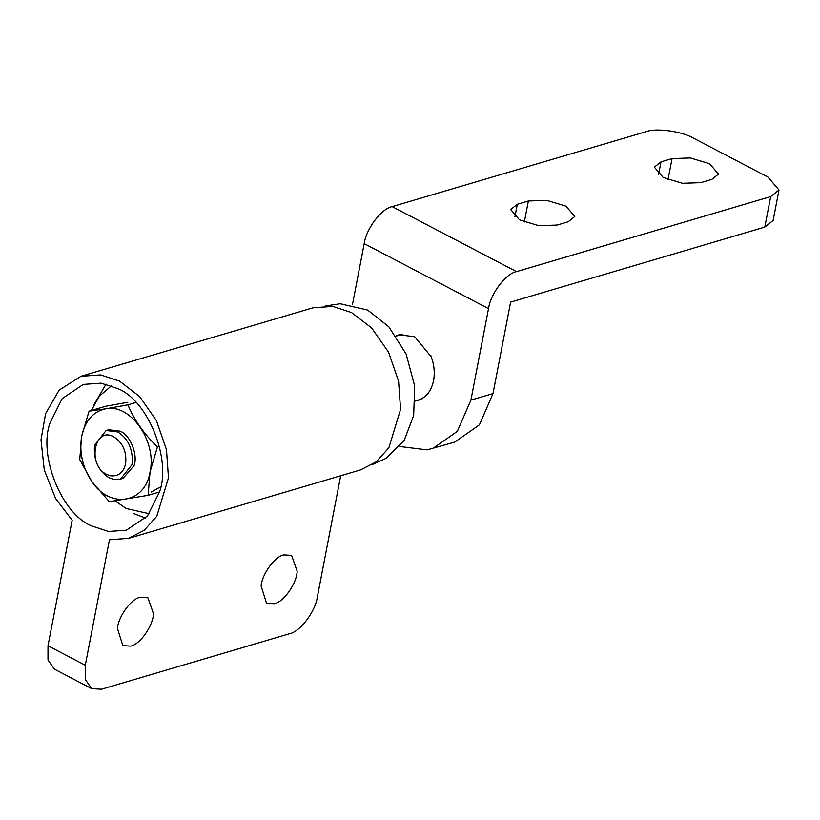 <?xml version="1.0" encoding="UTF-8"?>
<svg xmlns="http://www.w3.org/2000/svg" width="820" height="820" viewBox="0 0 820 820"><rect width="100%" height="100%" fill="white"/><g stroke="black" fill="none" stroke-linecap="round" stroke-linejoin="round"><path stroke-width="1.23" d="M160.71 486.783L151.116 492.082M149.26 513.73L126.229 508.502L115.138 500.917M91.348 410.492L99.456 396.091L111.499 385.8M145.591 518.117L133.599 513.525M93.644 405.254L106.036 384.108M113.242 479.28L108.916 477.67C98.492 470.936 93.664 460.543 94.443 446.469L94.679 445.055L106.149 430.5L117.731 431.935C127.653 438.136 132.532 448.089 132.358 461.783L131.928 464.755L120.499 479.105L113.242 479.28M106.733 474.431L110.269 475.754C118.305 476.676 123.41 472.699 125.593 463.843C126.885 451.984 123 443.015 113.949 436.927C94.433 425.59 86.817 465.155 106.733 474.431M431.115 355.941L430.818 356.034C433.903 363.291 434.897 371.111 433.8 379.516C432.017 388.526 428.327 394.697 422.731 398.028L423.089 397.925M325.612 305.942L340.177 303.748L367.698 310.093L388.864 326.862L406.105 353.973L414.684 386.005L413.68 415.391L404.168 440.442L385.841 458.462L372.423 464.52M120.499 479.105L123.041 478.347L134.111 465.565C138.078 454.885 130.37 435.215 120.273 431.187L108.691 429.752L106.149 430.5M91.778 481.422L109.255 501.655L148.102 495.331L150.05 471.93C145.253 503.531 109.87 509.302 91.778 481.422C82.461 467.308 79.099 452.23 81.682 436.178L79.735 459.579L91.778 481.422M105.76 408.811L89.052 411.168L81.682 436.178C85.188 420.609 93.213 411.486 105.76 408.811C130.298 403.214 157.184 441.539 150.05 471.93L157.43 446.92C144.043 433.985 134.203 419.953 127.899 404.844L105.76 408.811M89.052 411.168L105.729 406.248L127.869 402.282M159.521 491.959L148.102 495.331M159.398 446.336L157.43 446.92M135.987 402.456L127.899 404.844M118.029 388.711L101.126 383.165L83.291 384.416L62.187 398.592L50.081 422.771C38.171 454.813 61.305 513.832 91.604 525.917L108.496 531.462L126.331 530.212L147.436 516.036L159.541 491.856C171.452 459.815 148.317 400.795 118.029 388.711M297.168 571.243C296.84 583.174 283.802 602.085 274.351 603.694L266.531 603.253L261.119 586.003C262.031 574.143 274.751 556.442 283.751 554.914L291.571 555.355L297.168 571.243M153.494 613.647C153.166 625.578 140.117 644.489 130.677 646.109L122.856 645.658L117.434 628.407C118.346 616.548 131.077 598.846 140.076 597.319L147.897 597.759L153.494 613.647M91.748 688.667L54.448 669.161L48.001 660.028L48.001 645.75L85.3 665.256L85.3 679.524L91.748 688.667L101.526 689.22L289.409 633.757C300.089 631.892 315.474 611.535 317.391 596.745L340.689 475.754M85.3 665.256L109.46 539.775L128.719 538.309L144.197 530.294L156.763 516.292L168.479 477.875L166.48 449.667L156.435 420.639L139.543 396.46L119.494 381.085L100.593 374.904L80.903 376.308L59.091 390.197L45.602 413.618L41 439.858L44.29 470.014L55.596 498.488L72.16 520.28L48.001 645.75M128.719 538.309L360.81 469.809L376.288 461.793L388.854 447.781L400.57 409.364L398.571 381.167L388.526 352.128L371.644 327.959L351.585 312.584L332.684 306.403L312.994 307.808L80.903 376.308M779 189.984L773.127 220.467L764.814 227.078L770.687 196.595L779 189.984L767.93 177.069L693.341 138.067C682.025 131.343 656.195 127.776 646.375 131.589L392.175 206.619L516.497 271.625C505.817 273.49 490.432 293.847 488.515 308.638L364.203 243.632C366.12 228.841 381.505 208.485 392.175 206.619M700.793 182.645L682.466 183.29L663.216 177.468L654.36 167.136L661.012 161.847L672.062 158.588L690.399 157.942L709.638 163.764L718.494 174.096L711.842 179.385L700.793 182.645M557.118 225.059L538.791 225.695L519.542 219.873L510.686 209.541L517.338 204.252L528.387 200.992L546.714 200.346L565.964 206.168L574.82 216.5L568.168 221.789L557.118 225.059M431.043 356.597L414.694 336.733L399.063 334.796L396.07 335.974M415.279 401.041L418.425 400.406L423.12 397.782M764.814 227.078L510.624 302.108L493.004 393.579L470.905 400.109L488.515 308.638M399.852 446.5L427.107 449.872L454.762 442.082L479.413 424.842L493.004 393.579M432.652 448.601L457.314 431.361L470.905 400.109M364.203 243.632L352.457 304.62M770.687 196.595L516.497 271.625M658.573 174.516L661.012 161.847M668.013 179.621L672.062 158.588M514.898 216.921L517.338 204.252M524.339 222.025L528.387 200.992M396.152 336.097L402.938 334.099M422.064 398.899L415.279 400.898"/></g></svg>
